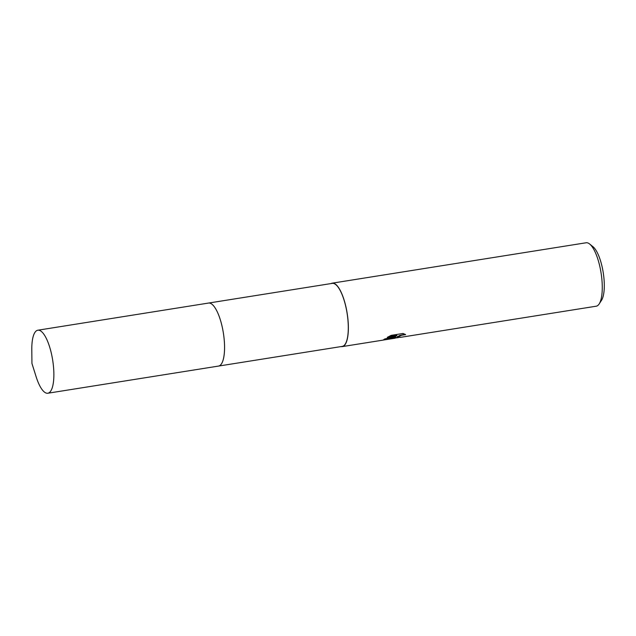 <?xml version="1.0" encoding="UTF-8"?>
<svg xmlns="http://www.w3.org/2000/svg" width="636" height="636" viewBox="0 0 636 636"><rect width="100%" height="100%" fill="white"/><g stroke="black" fill="none" stroke-linecap="round" stroke-linejoin="round"><path stroke-width="0.95" d="M221.908 363.124A31.903 9.961 -99 0 0 223.371 333.002A31.903 9.961 -99 0 0 212.631 304.827M220.318 365.207A31.903 9.961 -99 0 0 223.371 333.002A31.903 9.961 -99 0 0 210.476 303.332M218.705 366.05L342.279 346.389A31.903 9.961 -99 0 0 343.814 345.706A31.903 9.961 -99 0 0 346.66 310.742A31.903 9.961 -99 0 0 332.254 283.378L208.68 303.038M398.438 337.597L393.962 338.169L395.632 336.738L388.675 339.219L383.254 340.053L384.597 339.028L396.896 335.84L387.26 337.366L391.148 335.363L403.033 333.471L405.609 334.639L401.65 335.212L397.269 337.414L400.831 337.263A32.118 10.033 81 0 1 400.449 337.35A32.118 10.033 81 0 1 400.036 337.39M400.449 337.35L596.21 306.202A32.118 10.033 -99 0 0 597.76 305.519A32.118 10.033 -99 0 0 599.184 303.921A32.118 10.033 -99 0 0 601.068 272.908A32.118 10.033 -99 0 0 589.652 244.017A32.118 10.033 -99 0 0 586.114 242.769L332.215 283.163A32.118 10.033 -99 0 0 331.11 283.561M341.135 346.572A32.118 10.033 -99 0 0 342.311 346.596A32.118 10.033 -99 0 0 343.861 345.912A32.118 10.033 -99 0 0 346.723 310.71A32.118 10.033 -99 0 0 332.215 283.163M599.184 303.921L601.545 300.272A28.692 8.96 -99 0 0 603.222 272.566A28.692 8.96 -99 0 0 593.03 246.752L589.652 244.017M383.818 339.56L388.644 338.797L395.544 336.325L395.632 336.738M394.129 337.867L397.246 337.422M397.262 337.501L397.373 336.77L399.726 335.458L405.013 334.21M388.342 336.762L396.808 335.411L396.896 335.84M36.101 376.655A31.903 9.961 -99 0 0 47.851 393.231A31.903 9.961 -99 0 0 51.731 355.031A31.903 9.961 -99 0 0 37.826 330.219A31.903 9.961 -99 0 0 31.8 349.625L31.943 363.458L36.101 376.655M47.851 393.231L218.546 366.074A31.903 9.969 -99 0 0 222.417 327.874A31.903 9.969 -99 0 0 208.521 303.062L37.826 330.219M342.311 346.596L383.357 340.069M388.675 339.219L395.115 338.201"/></g></svg>
